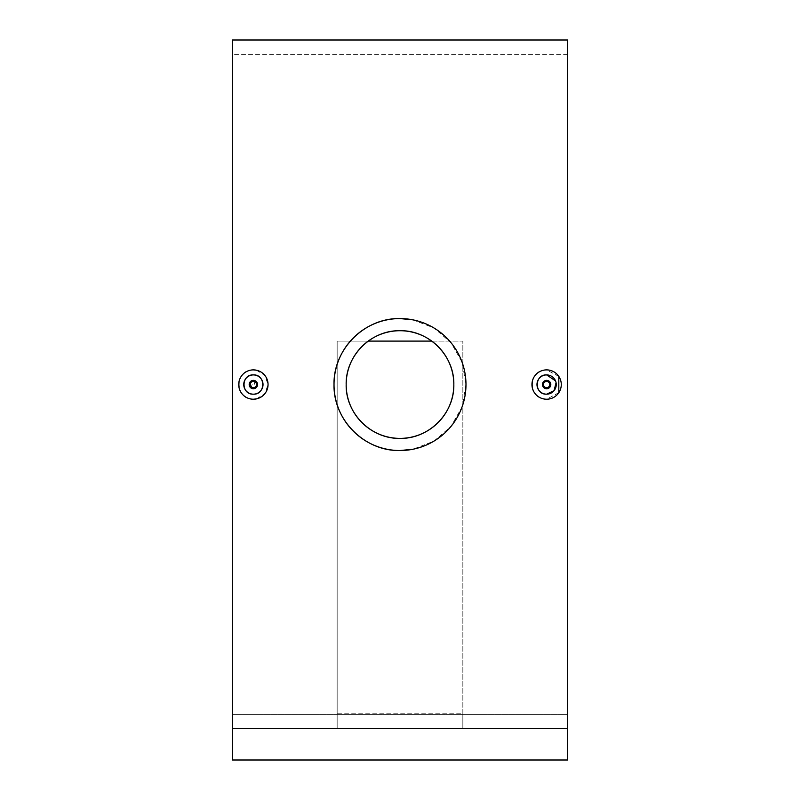 <?xml version="1.0" encoding="UTF-8"?>
<svg xmlns="http://www.w3.org/2000/svg" width="800" height="800" viewBox="0 0 800 800"><rect width="100%" height="100%" fill="white"/><g stroke="black" fill="none" stroke-linecap="round" stroke-linejoin="round"><path stroke-width="0.6" stroke-dasharray="4 3" d="M548.22 380.68L549.58 381.58M550.81 384.55L546.62 388.74M558.82 392.68L546.62 399.21C527.71 400.12 527.7 368.98 546.62 369.89L558.81 376.4M254.99 380.68L253.38 388.74M256.24 370.17L264.71 375.24L268.05 384.54L264.73 393.84L256.26 398.93M412.87 319.84L433.93 327.96L450.98 342.67L462.1 362.26L465.98 384.51L462.12 406.78L451.01 426.39L433.98 441.11L412.94 449.25M462.84 728.46L462.84 341.1L337.16 341.1L337.16 728.46L462.84 728.46L462.84 713.77L337.16 713.77L337.16 341.1L368.23 341.1M232.44 728.58L232.44 760L567.56 760L232.44 760L232.44 54.66L232.44 714.41L567.56 714.41L232.44 714.41L232.44 760L567.56 760L567.56 54.66L567.56 760L567.56 728.58L232.44 728.58L232.44 40M567.56 728.58L567.56 40M253.38 399.21C234.47 400.12 234.46 368.98 253.38 369.89M431.77 341.1L462.84 341.1L462.84 713.77M251.06 388.03L253.38 380.36M556.07 382.67L555.52 380.87M337.16 713.77L337.16 728.46M567.56 54.66L232.44 54.66"/><path stroke-width="1.2" d="M546.62 388.74C541.21 385.95 541.21 383.15 546.62 380.36A4.19 4.19 0 0 1 550.81 384.55A4.19 4.19 0 0 1 546.62 388.74A4.19 4.19 0 0 1 542.43 384.55A4.19 4.19 0 0 1 546.62 380.36L548.22 380.68M549.58 381.58L550.81 384.55M546.62 381.41A3.14 3.14 0 0 1 549.76 384.55A3.14 3.14 0 0 1 546.62 387.69A3.14 3.14 0 0 1 543.47 384.55A3.14 3.14 0 0 1 546.62 381.41M555.52 380.87L546.62 374.91A9.63 9.63 0 0 1 556.25 384.55A9.63 9.63 0 0 1 546.62 394.18A9.63 9.63 0 0 1 536.98 384.55A9.63 9.63 0 0 1 546.62 374.91C534.21 374.31 534.16 394.77 546.62 394.18L554.06 390.66L556.07 382.67M558.81 376.4L558.82 392.68M546.62 369.89A14.66 14.66 0 0 1 561.28 384.55A14.66 14.66 0 0 1 546.62 399.21A14.66 14.66 0 0 1 531.95 384.55A14.66 14.66 0 0 1 546.62 369.89M253.38 380.36A4.19 4.19 0 0 0 249.19 384.55A4.19 4.19 0 0 0 253.38 388.74A4.19 4.19 0 0 0 257.57 384.55A4.19 4.19 0 0 0 253.38 380.36L254.99 380.68M253.38 387.69A3.14 3.14 0 0 0 256.53 384.55A3.14 3.14 0 0 0 253.38 381.41A3.14 3.14 0 0 0 250.24 384.55A3.14 3.14 0 0 0 253.38 387.69M253.38 374.91A9.63 9.63 0 0 0 243.75 384.55A9.63 9.63 0 0 0 253.38 394.18A9.63 9.63 0 0 0 263.02 384.55A9.63 9.63 0 0 0 253.38 374.91C240.97 374.31 240.93 394.77 253.38 394.18C265.81 394.78 265.82 374.32 253.38 374.91M256.26 398.93L253.38 399.21A14.66 14.66 0 0 0 268.05 384.55A14.66 14.66 0 0 0 253.38 369.89L256.24 370.17M412.94 449.25L400 450.53A65.98 65.98 0 0 0 465.98 384.55A65.98 65.98 0 0 0 400 318.57L412.87 319.84M400 330.72A53.83 53.83 0 0 0 346.17 384.55A53.83 53.83 0 0 0 400 438.38C371.22 439.08 345.48 413.4 346.17 384.58C345.49 355.78 371.06 330.05 400 330.72C428.82 330.01 454.53 355.75 453.83 384.53C454.52 413.38 428.84 439.06 400 438.38A53.83 53.83 0 0 0 453.83 384.55A53.83 53.83 0 0 0 400 330.72M400 450.53C364.65 451.38 333.19 419.87 334.02 384.57C333.19 349.18 364.63 317.75 400 318.57A65.98 65.98 0 0 0 334.02 384.55A65.98 65.98 0 0 0 400 450.53M567.56 728.58L567.56 40L232.44 40L232.44 760L567.56 760L567.56 728.58L232.44 728.58M368.23 341.1L431.77 341.1M253.38 369.89A14.66 14.66 0 0 0 238.72 384.55A14.66 14.66 0 0 0 253.38 399.21M253.38 388.74L251.06 388.03"/></g></svg>
